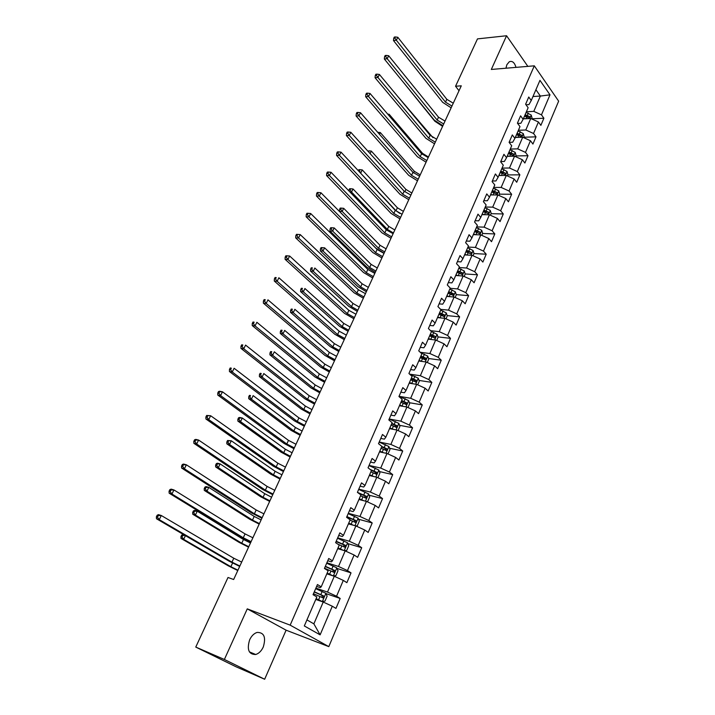 <?xml version="1.0" encoding="UTF-8"?>
<svg xmlns="http://www.w3.org/2000/svg" width="715" height="715" viewBox="0 0 715 715"><rect width="100%" height="100%" fill="white"/><g stroke="black" fill="none" stroke-linecap="round" stroke-linejoin="round"><path stroke-width="1.07" d="M515.998 67.371C514.532 62.491 512.306 60.614 509.303 61.74L506.881 64.672L505.934 68.22M249.624 639.853C246.729 649.622 248.749 654.502 255.702 654.502C258.875 653.51 261.404 650.999 263.29 646.977C266.168 637.217 264.103 632.364 257.096 632.426C253.995 633.419 251.501 635.903 249.624 639.853M328.802 646.628L558.647 101.155L534.302 65.825L290.165 625.142L328.802 646.628L286.098 630.183L247.265 608.867L224.376 659.471L264.657 679.25L286.098 630.183M264.657 679.25L236.075 666.8L195.767 647.075L224.376 659.471M526.025 104.774L528.93 104.613L531.245 100.52L528.751 97.017L525.623 104.229L528.135 107.715L523.13 119.307L520.591 115.839L517.419 123.159L519.984 126.6L514.898 138.361L512.315 134.938L509.098 142.357L511.708 145.762L506.551 157.693L503.923 154.306L500.661 161.831L503.306 165.21L498.078 177.311L495.397 173.968L492.09 181.601L494.789 184.935L489.48 197.215L486.754 193.908L483.394 201.666L486.146 204.955L480.757 217.414L477.977 214.151L474.572 222.025L477.37 225.27L471.9 237.916L469.076 234.699L465.617 242.689L468.459 245.889L462.918 258.732L460.04 255.559L456.519 263.665L459.423 266.82L453.793 279.86L450.861 276.732L447.295 284.963L450.244 288.065L444.524 301.301L441.539 298.235L437.92 306.592L440.932 309.64L435.122 323.082L432.075 320.061L428.401 328.551L431.467 331.554L425.568 345.202L422.467 342.235L418.731 350.851L421.859 353.8L415.871 367.662L412.707 364.757L408.917 373.507L412.099 376.403L406.013 390.479L402.795 387.628L398.943 396.521L402.179 399.354L396.003 413.663L392.723 410.866L388.808 419.911L392.106 422.672L385.832 437.214L382.489 434.479L378.503 443.666L381.873 446.375L375.491 461.148L372.086 458.476L368.037 467.816L371.478 470.452L364.99 485.467L361.513 482.866L357.402 492.358L360.905 494.923L354.318 510.188L350.77 507.659L346.596 517.303L350.162 519.805L343.459 535.312L339.848 532.863L335.603 542.667L339.241 545.089L332.43 560.864L328.739 558.486L324.422 568.452L328.131 570.802L321.205 586.845L317.451 584.539L313.054 594.683L316.843 596.953L304.313 625.956L320.123 634.849L313.867 623.855L323.225 602.039L315.771 599.438M531.245 100.52L539.959 80.348L549.996 94.827L541.47 114.847L543.892 118.225L531.763 118.797M320.123 634.849L332.305 606.222L335.952 608.402L340.17 598.455L336.559 596.239L343.298 580.401L346.873 582.662L351.02 572.876L347.472 570.588L354.113 555.001L357.607 557.343L361.701 547.708L358.224 545.348L364.748 530.021L368.18 532.425L372.202 522.951L368.788 520.511L375.205 505.433L378.584 507.909L382.534 498.587L379.191 496.085L385.51 481.24L388.817 483.787L392.705 474.608L389.425 472.043L395.645 457.43L398.89 460.04L402.715 451.004L399.497 448.377L405.62 433.996L408.801 436.668L412.573 427.776L409.409 425.085L415.442 410.928L418.561 413.654L422.279 404.905L419.178 402.152L425.103 388.218L428.178 390.998L431.833 382.382L428.786 379.576L434.631 365.848L437.643 368.69L441.244 360.199L438.25 357.339L443.997 343.826L446.955 346.721L450.504 338.365L447.572 335.442L453.239 322.134L456.134 325.084L459.629 316.843L456.751 313.876L462.328 300.765L465.179 303.768L468.62 295.653L465.796 292.641L471.292 279.717L474.09 282.765L477.477 274.774L474.697 271.709L480.114 258.982L482.866 262.074L486.209 254.2L483.474 251.09L488.819 238.551L491.518 241.688L494.807 233.921L492.126 230.775L497.39 218.415L500.044 221.596L503.289 213.946L500.652 210.746L505.836 198.573L508.437 201.791L511.636 194.248L509.053 191.012L514.157 179.009L516.722 182.271L519.876 174.835L517.329 171.564L522.37 159.731L524.881 163.029L527.992 155.7L525.489 152.384L530.458 140.721L532.934 144.064L536 136.833L533.542 133.482L538.431 121.979L540.871 125.357L543.892 118.225M195.767 647.075L228.005 577.488L233.644 579.508L461.282 85.818L455.553 86.247L459.021 90.725M523.13 119.307L520.86 123.293L517.633 123.436M523.326 118.851L530.736 118.502L525.802 129.987L518.393 130.273M538.431 121.979L530.736 118.502M533.542 133.482L525.802 129.987M514.898 138.361L512.673 142.24L509.098 142.357M515.292 137.468L522.701 137.217L517.705 148.863L510.287 149.051M530.458 140.721L522.701 137.217M525.489 152.384L517.705 148.863M506.551 157.693L504.37 161.465L500.795 161.527M507.132 156.344L514.559 156.192L509.491 168.007L502.055 168.097M522.37 159.731L514.559 156.192M517.329 171.564L509.491 168.007M498.078 177.311L495.942 180.966L492.358 180.975M498.864 175.497L506.292 175.452L501.152 187.437L493.716 187.419M514.157 179.009L506.292 175.452M509.053 191.012L501.152 187.437M489.48 197.215L487.389 200.754L483.805 200.709M490.472 194.927L497.917 194.981L492.698 207.144L485.253 207.019M505.836 198.573L497.917 194.981M500.652 210.746L492.698 207.144M480.757 217.414L478.719 220.828L475.126 220.738M481.964 214.634L489.409 214.795L484.118 227.138L476.664 226.896M497.39 218.415L489.409 214.795M492.126 230.775L484.118 227.138M471.9 237.916L469.916 241.205L466.323 241.053M473.33 234.627L480.784 234.904L475.404 247.426L467.95 247.077M488.819 238.551L480.784 234.904M483.474 251.09L475.404 247.426M462.918 258.732L460.978 261.887L457.386 261.681M464.562 254.915L472.025 255.309L466.573 268.009L459.11 267.544M480.114 258.982L472.025 255.309M474.697 271.709L466.573 268.009M453.793 279.86L451.907 282.881L448.314 282.613M455.67 275.498L463.141 276.017L457.6 288.914L450.137 288.324M471.292 279.717L463.141 276.017M465.796 292.641L457.6 288.914M444.524 301.301L442.701 304.188L439.099 303.857M446.652 296.394L454.114 297.029L448.502 310.122L440.663 309.381M462.328 300.765L454.114 297.029M456.751 313.876L448.502 310.122M435.122 323.082L433.353 325.817L429.751 325.432M437.491 317.603L444.962 318.363L439.26 331.653L430.582 330.679M453.239 322.134L444.962 318.363M447.572 335.442L439.26 331.653M425.568 345.202L423.861 347.785L420.259 347.338M428.187 339.133L435.667 340.027L429.876 353.523L420.232 352.272M443.997 343.826L435.667 340.027M438.25 357.339L429.876 353.523M415.871 367.662L414.217 370.102L410.616 369.575M418.749 360.995L426.229 362.022L420.349 375.724L409.597 374.133M434.631 365.848L426.229 362.022M428.786 379.576L420.349 375.724M406.013 390.479L404.431 392.758L400.829 392.169M409.159 383.186L416.648 384.348L410.669 398.264L399.149 396.342M425.103 388.218L416.648 384.348M419.178 402.152L410.669 398.264M396.003 413.663L394.483 415.773L390.882 415.111M399.426 405.727L406.915 407.032L400.847 421.162L389.201 418.999M415.442 410.928L406.915 407.032M409.409 425.085L400.847 421.162M385.832 437.214L384.384 439.153L380.782 438.42M389.541 428.616L397.022 430.072L390.864 444.426L379.218 442.031M405.62 433.996L397.022 430.072M399.497 448.377L390.864 444.426M375.491 461.148L374.115 462.909L370.513 462.104M379.504 451.871L386.985 453.471L380.72 468.057L369.083 465.42M395.645 457.43L386.985 453.471M389.425 472.043L380.72 468.057M364.99 485.467L363.685 487.049L360.092 486.164M369.298 475.493L376.778 477.245L370.424 492.063L358.778 489.176M385.51 481.24L376.778 477.245M379.191 496.085L370.424 492.063M354.318 510.188L353.085 511.582L349.492 510.617M358.939 499.49L366.411 501.403L359.949 516.462L348.312 513.325M375.205 505.433L366.411 501.403M368.788 520.511L359.949 516.462M343.459 535.312L342.315 536.509L338.722 535.472M348.402 523.872L355.882 525.945L349.313 541.255L337.686 537.859M364.748 530.021L355.882 525.945M358.224 545.348L349.313 541.255M332.43 560.864L331.358 561.856L327.765 560.73M337.703 548.646L345.175 550.899L338.499 566.459L326.88 562.785M354.113 555.001L345.175 550.899M347.472 570.588L338.499 566.459M321.205 586.845L320.222 587.632L316.638 586.416M326.827 573.832L334.289 576.263L327.506 592.074L315.896 588.132M343.298 580.401L334.289 576.263M336.559 596.239L327.506 592.074M332.305 606.222L323.225 602.039M527.849 66.37L506.569 35.75L477.486 38.887L455.553 86.247M506.569 35.75L491.321 69.453L534.302 65.825M247.265 608.867L290.165 625.142M306.932 619.896L313.867 623.855M532.97 96.525L540.361 96.06L535.91 89.715M526.392 111.755L533.792 111.37L540.361 96.06L549.996 94.827M541.47 114.847L533.792 111.37M340.17 598.455L325.977 593.602M351.02 572.876L337.033 568.425M361.701 547.708L347.901 543.641M372.202 522.951L358.581 519.242M382.534 498.587L369.083 495.218M392.705 474.608L379.406 471.551M402.715 451.004L389.559 448.251M412.573 427.776L399.551 425.309M422.279 404.905L409.373 402.706M402.599 401.553L401.33 401.33M431.833 382.382L419.053 380.443M413.529 379.602L410.884 379.2M441.244 360.199L428.571 358.51M423.95 357.884L420.304 357.402M450.504 338.365L437.946 336.899M433.683 336.399L429.894 335.961M459.629 316.843L447.17 315.61M443.05 315.199L440.386 314.931M468.62 295.653L456.259 294.625M452.202 294.294L450.584 294.16M477.477 274.774L465.215 273.952M461.166 273.684L460.335 273.622M486.209 254.2L473.982 253.575M494.807 233.921L482.598 233.483M503.289 213.946L491.08 213.687M511.636 194.248L499.454 194.167M496.925 194.149L496.997 192.514L492.394 190.485M519.876 174.835L507.704 174.925M527.992 155.7L515.837 155.95M536 136.833L523.854 137.244M239.865 566.012L231.955 562.151L159.248 519.653L156.478 518.75L229.175 561.203L239.686 566.414M241.679 562.088L233.778 558.218L161.295 515.515L159.248 519.653L157.461 517.222L158.283 515.569L157.175 515.211L156.353 516.865L157.461 517.222M157.175 515.211L158.524 514.63L161.295 515.515L158.283 515.569M156.353 516.865L156.478 518.75M316.03 598.839L322.286 601.538L325.003 601.083L327.121 596.14L325.834 593.289L315.673 588.642M322.286 601.538L316.119 598.625M313.465 593.745L323.234 597.963L323.582 595.908L314.314 591.77M314.225 591.993L321.786 595.291L322.259 596.784M237.943 570.186L230.865 566.709L183.657 539.342L180.993 538.44L228.192 565.779L237.773 570.543M185.435 535.66L183.657 539.342L181.985 537.054L182.745 535.49L181.681 535.133L180.922 536.697L181.985 537.054M181.681 535.133L182.888 534.534L184.327 535.017M180.922 536.697L180.993 538.44M185.042 535.437L182.745 535.49M251.099 541.648L243.27 537.778L171.931 494.011L169.151 493.189L240.481 536.902L250.876 542.131M252.887 537.778L245.066 533.908L173.942 489.945L171.931 494.011L170.161 491.598L170.965 489.972L169.857 489.641L169.053 491.268L170.161 491.598M169.857 489.641L171.162 489.132L173.942 489.945L170.965 489.972M169.053 491.268L169.151 493.189M262.164 517.66L254.406 513.79L184.399 468.799L181.61 468.048L251.617 512.977L261.896 518.223M263.915 513.853L256.176 509.983L186.374 464.795L184.399 468.799L182.647 466.403L183.442 464.795L182.325 464.5L181.53 466.1L182.647 466.403M182.325 464.5L183.585 464.053L186.374 464.795L183.442 464.795M181.53 466.1L181.61 468.048M333.297 575.941L335.943 575.557L338.025 570.695L336.765 567.826L326.683 563.223M331.635 575.396L327.059 573.305M333.253 575.924L327.166 573.037M324.512 568.246L334.227 572.411L334.557 570.382L325.352 566.298M325.236 566.566L332.761 569.81L333.244 571.231M248.766 546.716L241.759 543.221L195.401 515.059L192.728 514.228L239.087 542.363L248.561 547.154M250.482 542.989L243.484 539.494L197.26 511.198L195.401 515.059L193.738 512.789L194.489 511.243L193.416 510.921L192.666 512.458L193.738 512.789M193.416 510.921L194.587 510.385L197.26 511.198L194.489 511.243M192.666 512.458L192.728 514.228M344.532 550.702L346.712 550.443L348.759 545.661L347.526 542.774L337.525 538.225M341.806 549.889L337.909 548.182M343.513 550.398L338.034 547.869M337.989 544.258L345.05 547.27L345.345 545.277L336.211 541.246M336.077 541.559L343.549 544.741L344.058 546.108M259.42 523.595L252.484 520.091L206.957 491.151L204.276 490.392L249.803 519.296L259.188 524.113M261.118 519.921L254.191 516.418L208.789 487.362L206.957 491.151L205.312 488.899L206.045 487.38L204.973 487.085L204.24 488.595L205.312 488.899M204.973 487.085L206.108 486.602L208.789 487.362L206.045 487.38M204.24 488.595L204.276 490.392M273.05 494.047L265.372 490.168L196.661 443.997L193.863 443.318L262.575 489.418L272.755 494.691M274.774 490.302L267.106 486.423L198.609 440.065L196.661 443.997L194.927 441.62L195.713 440.047L194.587 439.779L193.81 441.352L194.927 441.62M194.587 439.779L195.812 439.394L198.609 440.065L195.713 440.047M193.81 441.352L193.863 443.318M283.766 470.801L276.169 466.913L208.726 419.607L205.92 418.999L273.362 466.225L283.435 471.525M285.473 467.11L277.876 463.222L210.639 415.737L208.726 419.607L207.01 417.238L207.779 415.692L206.653 415.451L205.884 416.997L207.01 417.238M206.653 415.451L210.639 415.737L207.779 415.692M205.884 416.997L205.92 418.999M294.321 447.903L286.795 444.015L220.595 395.61L217.78 395.064L283.989 443.389L293.954 448.698M296.001 444.265L288.485 440.377L222.472 391.802L220.595 395.61L218.888 393.268L219.648 391.74L218.522 391.525L217.762 393.053L218.888 393.268M218.522 391.525L219.657 391.266L222.472 391.802L219.648 391.74M217.762 393.053L217.78 395.064M355.677 525.891L357.303 525.731L359.323 521.021L358.117 518.125L348.187 513.62M351.807 524.819L348.58 523.46M353.693 525.337L348.732 523.112M350.028 520.118L355.695 522.531L355.972 520.565L346.9 516.596M346.739 516.954L354.166 520.073L354.685 521.378M269.921 500.822L263.057 497.309L218.325 467.628L215.644 466.922L260.367 496.568L269.653 501.412M271.593 497.211L264.738 493.69L220.131 463.892L218.325 467.628L216.699 465.385L217.423 463.892L216.35 463.615L215.626 465.108L216.699 465.385M216.35 463.615L217.449 463.195L220.131 463.892L217.423 463.892M215.626 465.108L215.644 466.922M366.625 501.501L367.733 501.412L369.718 496.782L368.529 493.868L358.68 489.409M363.774 500.723L359.261 498.739M361.602 500.169L359.091 499.133M360.53 495.799L366.169 498.194L366.42 496.255L357.411 492.34M358.796 493.377L364.623 495.799L365.151 497.05M280.271 478.389L273.47 474.867L229.524 444.462L226.834 443.818L270.779 474.188L279.967 479.05M281.916 474.823L275.123 471.301L231.303 440.78L229.524 444.462L227.915 442.236L228.621 440.762L227.549 440.512L226.834 441.986L227.915 442.236M227.549 440.512L231.303 440.78L228.621 440.762M226.834 441.986L226.834 443.818M377.368 477.513L377.994 477.477L379.942 472.919L378.789 469.996L369.012 465.581M373.757 476.53L369.61 474.76M371.326 475.967L369.432 475.189M370.862 471.864L376.474 474.233L376.707 472.329L370.138 469.424M371.46 470.479L374.91 471.909L375.438 473.107M290.46 456.286L283.73 452.756L240.553 421.653L237.854 421.072L281.031 452.13L290.129 457.01M292.078 452.774L285.356 449.235L242.305 418.025L240.553 421.653L238.953 419.437L239.65 417.989L238.578 417.766L237.872 419.213L238.953 419.437M238.578 417.766L239.605 417.462L242.305 418.025L239.65 417.989M237.872 419.213L237.854 421.072M304.724 425.362L297.261 421.466L232.268 372.006L229.444 371.523L294.455 420.894L304.322 426.229M306.369 421.779L298.924 417.882L234.118 368.261L232.268 372.006L230.579 369.673L231.32 368.171L230.194 367.984L229.452 369.485L230.579 369.673M230.194 367.984L231.32 368.171M229.452 369.485L229.444 371.523M387.977 453.927L390.015 449.431L388.88 446.5L379.173 442.129M383.615 452.747L379.808 451.156M381.015 452.193L379.602 451.63M381.041 448.305L386.618 450.656L386.833 448.77L381.819 446.509M381.604 446.991L385.028 448.394L385.564 449.547M300.506 434.506L293.838 430.966L251.412 399.185L248.704 398.666L291.139 430.394L300.139 435.292M302.096 431.038L295.438 427.499L253.137 395.618L251.412 399.185L249.821 396.995L250.518 395.565L249.437 395.359L248.74 396.789L249.821 396.995M249.437 395.359L250.518 395.565M248.74 396.789L248.704 398.666M314.957 403.153L307.575 399.256L243.752 348.777L240.928 348.357L304.769 398.738L314.529 404.091M316.584 399.622L309.211 395.726L245.576 345.086L243.752 348.777L242.081 346.462L242.814 344.988L241.679 344.827L240.955 346.301L242.081 346.462M241.679 344.827L242.814 344.988M240.955 346.301L240.928 348.357M398.103 430.564L399.926 426.31L398.809 423.369L389.183 419.035M393.366 429.358L389.845 427.919M390.64 428.83L389.621 428.428M391.06 425.112L396.602 427.445L396.798 425.586L391.82 423.343M391.597 423.861L395.002 425.246L395.538 426.346M310.399 413.038L303.795 409.489L262.11 377.064L259.393 376.599L301.095 408.971L310.006 413.896M311.972 409.624L305.377 406.075L263.808 373.552L262.11 377.064L260.537 374.883L261.216 373.48L260.126 373.293L259.447 374.696L260.537 374.883M260.126 373.293L261.216 373.48M259.447 374.696L259.393 376.599M325.048 381.274L317.737 377.377L255.058 325.915L252.225 325.566L314.922 376.912L324.583 382.275M326.648 377.797L319.346 373.9L256.855 322.286L255.058 325.915L253.405 323.618L254.12 322.17L252.985 322.027L252.27 323.475L253.405 323.618M252.985 322.027L254.12 322.17M252.27 323.475L252.225 325.566M407.988 407.523L409.686 403.546L408.596 400.597L399.033 396.298M402.992 406.352L399.721 405.048M400.177 405.861L399.488 405.593M400.918 402.286L406.433 404.601L406.612 402.76L401.669 400.543M401.428 401.097L404.806 402.456L405.351 403.51M320.159 391.883L313.617 388.325L272.638 355.275L269.921 354.863L310.909 387.861L319.73 392.803M321.705 388.513L315.172 384.956L274.319 351.807L272.638 355.275L271.083 353.103L271.754 351.717L270.663 351.557L269.993 352.942L271.083 353.103M270.663 351.557L271.754 351.717M269.993 352.942L269.921 354.863M334.986 359.717L327.738 355.82L266.186 303.419L263.352 303.124L324.923 355.418L334.495 360.789M336.568 356.293L329.329 352.397L267.955 299.844L266.186 303.419L264.541 301.131L265.256 299.71L264.121 299.594L263.406 301.015L264.541 301.131M264.121 299.594L265.256 299.71M263.406 301.015L263.352 303.124M417.712 384.84L419.294 381.131L418.23 378.172L409.82 374.329M412.483 383.705L409.454 382.516M410.625 379.799L416.112 382.096L416.273 380.282L411.366 378.083M411.116 378.673L414.477 380.014L415.013 381.024M329.776 371.022L323.296 367.465L283.024 333.807L280.298 333.458L320.588 367.045L329.32 372.006M331.304 367.707L324.833 364.149L284.668 330.393L283.024 333.807L281.469 331.653L282.13 330.285L281.04 330.151L280.378 331.51L281.469 331.653M281.04 330.151L282.13 330.285M280.378 331.51L280.298 333.458M344.782 338.481L337.596 334.584L277.143 281.272L274.292 281.031L334.781 334.227L344.255 339.625M346.337 335.112L339.169 331.206L278.877 277.76L277.143 281.272L275.516 279.002L276.213 277.599L275.069 277.5L274.372 278.913L275.516 279.002M275.069 277.5L276.213 277.599M274.372 278.913L274.292 281.031M427.284 362.505L428.759 359.055L427.713 356.088L420.822 352.826M421.859 361.424L419.035 360.333M420.188 357.661L425.64 359.94L425.791 358.152L420.921 355.972M420.652 356.597L423.986 357.911L424.522 358.876M339.25 350.466L332.832 346.891L293.248 312.661L290.522 312.357L330.124 346.534L338.776 351.503M340.76 347.195L334.352 343.629L294.866 309.3L293.248 312.661L291.711 310.516L292.364 309.175L291.273 309.059L290.621 310.399L291.711 310.516M291.273 309.059L292.364 309.175M290.621 310.399L290.522 312.357M354.425 317.558L347.311 313.653L287.922 259.474L285.07 259.286L344.496 313.358L353.871 318.756M355.963 314.234L348.857 310.328L289.638 256.006L287.922 259.474L286.313 257.212L286.992 255.827L285.857 255.764L285.169 257.141L286.313 257.212M285.169 257.141L285.07 259.286M289.638 256.006L286.992 255.827M436.713 340.501L438.081 337.31L437.053 334.334L431.458 331.563M431.1 339.482L428.464 338.49M429.608 335.853L435.024 338.115L435.158 336.345L430.323 334.191M430.037 334.852L435.158 336.345M348.598 330.196L342.235 326.621L303.321 291.818L300.586 291.568L339.527 326.299L348.098 331.295M350.082 326.969L343.736 323.394L304.921 288.511L303.321 291.818L301.793 289.691L302.436 288.368L301.346 288.27L300.702 289.593L301.793 289.691M301.346 288.27L302.436 288.368M300.702 289.593L300.586 291.568M363.935 296.94L356.883 293.034L298.539 238.006L295.688 237.872L354.068 292.784L363.354 298.191M365.445 293.659L358.412 289.754L300.229 234.6L298.539 238.006L296.94 235.762L297.619 234.404L296.475 234.35L295.796 235.718L296.94 235.762M295.796 235.718L295.688 237.872M300.229 234.6L297.619 234.404M445.999 318.836L447.268 315.887L446.258 312.911L440.708 310.149M440.217 317.88L437.759 316.977M438.885 314.377L444.274 316.62L444.39 314.877L439.591 312.741M439.296 313.429L444.39 314.877M357.813 310.212L351.512 306.628L313.242 271.289L310.516 271.083L348.804 306.36L357.286 311.365M359.279 307.03L352.987 303.455L314.823 268.018L313.242 271.289L311.731 269.171L312.366 267.866L311.275 267.785L310.641 269.09L311.731 269.171M311.275 267.785L312.366 267.866M310.641 269.09L310.516 271.083M373.31 276.616L366.321 272.71L308.996 216.868L306.136 216.788L363.497 272.504L372.703 277.929M374.794 273.38L367.823 269.475L310.659 213.508L308.996 216.868L307.405 214.643L308.076 213.293L306.932 213.267L306.261 214.607L307.405 214.643M306.261 214.607L306.136 216.788M310.659 213.508L308.076 213.293M455.151 297.503L456.313 294.786L455.321 291.8L449.824 289.048M449.208 296.618L446.911 295.778M448.019 293.221L453.382 295.447L453.48 293.722L448.716 291.604M448.403 292.328L453.48 293.722M366.902 290.505L360.655 286.912L323.028 251.045L320.293 250.894L357.947 286.688L366.348 291.711M368.35 287.367L362.112 283.784L324.583 247.828L323.028 251.045L321.527 248.945L322.152 247.658L321.062 247.596L320.436 248.883L321.527 248.945M320.436 248.883L320.293 250.894M324.583 247.828L322.152 247.658M382.543 256.578L375.625 252.672L319.292 196.053L316.432 196.026L372.801 252.52L381.908 257.945M384.018 253.396L377.1 249.49L320.928 192.746L319.292 196.053L317.719 193.837L318.372 192.514L317.228 192.505L316.575 193.828L317.719 193.837M316.575 193.828L316.432 196.026M320.928 192.746L318.372 192.514M464.16 276.482L465.224 273.997L464.258 271.003L458.798 268.268M458.074 275.668L455.938 274.891M457.028 272.37L462.346 274.587L462.444 272.88L457.707 270.779M457.386 271.53L462.444 272.88M375.867 271.065L369.673 267.473L332.672 231.097L329.937 230.99L366.965 267.294L375.286 272.326M377.288 267.973L371.112 264.389L334.209 227.933L332.672 231.097L331.188 229.006L331.796 227.745L330.705 227.701L330.089 228.97L331.188 229.006M330.089 228.97L329.937 230.99M334.209 227.933L331.796 227.745M391.65 236.826L384.795 232.92L329.427 175.55L326.567 175.568L381.971 232.813L390.998 238.256M393.098 233.689L386.252 229.783L331.045 172.288L329.427 175.55L327.872 173.352L328.516 172.047L327.372 172.056L326.728 173.361L327.872 173.352M326.728 173.361L326.567 175.568M331.045 172.288L328.516 172.047M473.044 255.764L474.009 253.512L473.062 250.509L467.646 247.783M466.824 255.032L464.822 254.317M465.894 251.832L471.185 254.031L471.274 252.35L466.573 250.268M466.234 251.045L471.274 252.35M384.706 251.894L378.575 248.302L342.181 211.434L339.437 211.372L375.858 248.159L384.098 253.208M386.109 248.847L379.987 245.254L343.692 208.315L342.181 211.434L340.706 209.361L341.305 208.11L340.215 208.092L339.607 209.334L340.706 209.361M339.607 209.334L339.437 211.372M343.692 208.315L341.305 208.11M400.632 217.351L393.831 213.445L339.419 155.352L336.559 155.414L391.007 213.383L399.944 218.835M402.053 214.259L395.27 210.353L341.01 152.143L339.419 155.352L337.873 153.162L338.508 151.884L337.364 151.911L336.729 153.198L337.873 153.162M336.729 153.198L336.559 155.414M341.01 152.143L338.508 151.884M481.794 235.36L482.661 233.322L481.731 230.319L476.36 227.602M475.466 234.708L473.58 234.037M474.635 231.589L479.899 233.778L479.971 232.107L475.305 230.051M474.957 230.856L479.971 232.107M393.42 232.983L387.342 229.39L351.548 192.049L350.01 192.04M394.814 229.98L388.737 226.378L353.04 188.975L351.548 192.049L350.082 189.984L350.681 188.751L349.581 188.751L348.992 189.984L350.082 189.984M348.992 189.984L348.911 190.896M353.04 188.975L350.681 188.751M409.481 198.153L402.742 194.248L349.26 135.448L346.391 135.564L399.917 194.23L408.774 199.691M410.893 195.106L404.163 191.2L350.824 132.293L349.26 135.448L347.722 133.276L348.348 132.016L347.204 132.06L346.578 133.33L347.722 133.276M346.578 133.33L346.391 135.564M350.824 132.293L348.348 132.016M490.41 215.251L491.196 213.428L490.275 210.416L484.949 207.716M483.983 214.679L482.205 214.062M483.251 211.64L488.479 213.821L488.542 212.167L483.912 210.121M483.546 210.961L488.542 212.167M399.9 213.472L396.003 210.728L360.396 172.941M403.394 211.363L397.379 207.77L362.255 169.902L360.789 172.941L359.332 170.885L359.922 169.669L358.832 169.687L358.322 170.724M358.492 170.894L359.332 170.885M362.255 169.902L359.922 169.669M418.212 179.224L411.536 175.318L358.957 115.848L356.088 116.009L408.703 175.336L417.489 180.806M419.598 176.212L412.93 172.306L360.494 112.729L358.957 115.848L357.437 113.685L358.054 112.443L356.901 112.505L356.284 113.757L357.437 113.685M356.284 113.757L356.088 116.009M360.494 112.729L358.054 112.443M498.909 195.427L499.606 193.81L498.704 190.798L493.413 188.108M492.394 194.936L490.713 194.364M492.018 191.343L496.997 192.514M491.741 191.986L496.943 194.14M411.858 193.005L405.897 189.404L371.344 151.097L370.129 153.618M368.547 151.866L369.038 150.856L367.841 151.088M371.344 151.097L369.038 150.856M426.819 160.553L420.197 156.648L368.511 96.525L365.642 96.731L417.372 156.71L426.069 162.18M428.196 157.586L421.582 153.68L370.03 93.459L368.511 96.525L367.001 94.38L367.608 93.156L366.464 93.236L365.857 94.469L367.001 94.38M365.857 94.469L365.642 96.731M370.03 93.459L367.608 93.156M507.284 175.899L507.891 174.478L507.015 171.466L501.76 168.785M500.688 175.488L499.097 174.952M500.116 172.601L505.282 174.746L505.326 173.128L500.75 171.126M500.366 172.011L505.326 173.128M420.214 174.88L414.298 171.278L380.308 132.552L379.468 134.295M380.308 132.552L378.029 132.302M435.31 142.133L428.75 138.236L377.922 77.488L375.053 77.738L425.925 138.335L434.541 143.813M436.659 139.21L430.108 135.305L379.424 74.467L377.922 77.488L376.43 75.361L377.028 74.145L375.884 74.253L375.277 75.459L376.43 75.361M375.277 75.459L375.053 77.738M379.424 74.467L377.028 74.145M515.542 156.639L516.06 155.414L515.202 152.393L509.992 149.73M508.874 156.308L507.364 155.807M508.365 153.493L513.495 155.629L513.531 154.029L508.991 152.036M508.597 152.947L513.531 154.029M428.455 157.005L422.601 153.394L389.157 114.266L388.683 115.249M389.157 114.266L387.691 114.096M443.693 123.972L437.178 120.075L387.208 58.728L384.339 59.014L434.354 120.209L442.898 125.688M445.025 121.085L438.518 117.189L388.683 55.743L387.208 58.728L385.725 56.61L386.315 55.413L385.162 55.529L384.572 56.726L385.725 56.61M384.572 56.726L384.339 59.014M388.683 55.743L386.315 55.413M523.675 137.655L524.122 136.619L523.273 133.598L518.107 130.943M516.945 137.405L515.515 136.94M516.498 134.661L521.601 136.78L521.628 135.198L517.124 133.222M516.713 134.161L521.628 135.198M432.995 137.673L397.755 96.471M451.952 106.052L445.499 102.156L396.351 40.228L393.482 40.558L442.674 102.334L451.138 107.813M453.265 103.201L446.821 99.305L397.808 37.287L396.351 40.228L394.877 38.127L395.458 36.948L394.314 37.082L393.733 38.261L394.877 38.127M393.733 38.261L393.482 40.558M397.808 37.287L395.458 36.948M531.701 118.94L532.067 118.091L531.236 115.061L526.106 112.425M524.917 118.77L523.55 118.333M524.524 116.08L529.592 118.19L529.618 116.625L525.132 114.659M524.721 115.624L529.618 116.625M402.688 81.465L434.863 121.246L442.594 126.349M231.955 562.151L233.778 558.218M322.358 601.521L325.861 593.361M320.82 594.585L322.17 591.457M318.613 599.715L319.971 596.569M230.865 566.709L232.563 563.045M321.786 595.291L323.582 595.908M243.27 537.778L245.066 533.908M254.406 513.79L256.176 509.983M333.351 575.933L336.801 567.898M331.823 569.069L333.145 565.985M329.651 574.109L330.982 571.017M241.759 543.221L243.484 539.494M332.761 569.81L334.557 570.382M344.219 550.613L347.562 542.846M342.637 543.963L343.951 540.924M340.501 548.914L341.815 545.876M252.484 520.091L254.191 516.418M343.549 544.741L345.345 545.277M265.372 490.168L267.106 486.423M276.169 466.913L277.876 463.222M286.795 444.015L288.485 440.377M354.926 525.686L358.144 518.196M353.29 519.251L354.569 516.275M351.181 524.131L352.477 521.137M263.057 497.309L264.738 493.69M354.166 520.073L355.972 520.565M365.463 501.161L368.565 493.94M363.765 494.941L365.025 492.009M361.692 499.74L362.961 496.8M273.47 474.867L275.123 471.301M364.623 495.799L366.42 496.255M375.831 477.021L378.816 470.077M374.07 471.024L375.321 468.128M372.041 475.743L373.284 472.847M283.73 452.756L285.356 449.235M374.91 471.909L376.707 472.329M297.261 421.466L298.924 417.882M386.029 453.265L388.906 446.571M384.223 447.474L385.448 444.632M382.221 452.121L383.446 449.27M293.838 430.966L295.438 427.499M385.028 448.394L386.833 448.77M307.575 399.256L309.211 395.726M396.074 429.885L398.845 423.441M394.215 424.29L395.422 421.493M392.24 428.866L393.447 426.06M303.795 409.489L305.377 406.075M395.002 425.246L396.798 425.586M317.737 377.377L319.346 373.9M405.959 406.871L408.623 400.668M404.046 401.464L405.235 398.711M402.107 405.968L403.296 403.206M313.617 388.325L315.172 384.956M404.806 402.456L406.612 402.76M327.738 355.82L329.329 352.397M415.692 384.205L418.257 378.244M413.735 378.995L414.897 376.278M411.822 383.428L412.993 380.711M323.296 367.465L324.833 364.149M414.477 380.014L416.273 380.282M337.596 334.584L339.169 331.206M425.282 361.888L427.74 356.159M423.271 356.856L424.424 354.184M421.385 361.236L422.538 358.555M332.832 346.891L334.352 343.629M423.986 357.911L425.791 358.152M347.311 313.653L348.857 310.328M434.72 339.911L437.08 334.406M432.664 335.067L433.799 332.43M430.805 339.366L431.94 336.729M342.235 326.621L343.736 323.394M356.883 293.034L358.412 289.754M444.015 318.273L446.285 312.982M441.915 313.59L443.032 310.998M440.082 317.835L441.209 315.235M351.512 306.628L352.987 303.455M366.321 272.71L367.823 269.475M453.167 296.948L455.348 291.872M451.031 292.444L452.13 289.888M449.235 296.618L450.334 294.062M360.655 286.912L362.112 283.784M375.625 252.672L377.1 249.49M462.194 275.945L464.285 271.074M460.004 271.611L461.095 269.09M458.252 275.677L459.325 273.202M369.673 267.473L371.112 264.389M384.795 232.92L386.252 229.783M471.078 255.255L473.08 250.59M468.852 251.072L469.925 248.597M467.145 255.049L468.182 252.645M378.575 248.302L379.987 245.254M393.831 213.445L395.27 210.353M479.837 234.869L481.758 230.391M477.575 230.847L478.63 228.398M475.904 234.717L476.905 232.393M387.342 229.39L388.737 226.378M402.742 194.248L404.163 191.2M488.461 214.777L490.302 210.487M486.164 210.907L487.21 208.494M484.538 214.688L485.512 212.427M396.003 210.728L397.379 207.77M411.536 175.318L412.93 172.306M496.97 194.972L498.73 190.878M494.637 191.254L495.656 188.876M493.046 194.945L493.994 192.755M404.779 191.817L405.897 189.404M420.197 156.648L421.582 153.68M505.353 175.452L507.033 171.537M502.985 171.877L503.995 169.535M501.43 175.479L502.35 173.361M413.538 172.932L414.298 171.278M428.75 138.236L430.108 135.305M513.611 156.219L515.22 152.474M511.216 152.778L512.208 150.472M509.697 156.29L510.59 154.234M422.172 154.306L422.601 153.394M437.178 120.075L438.518 117.189M521.762 137.244L523.3 133.678M519.331 133.946L520.314 131.667M517.857 137.378L518.715 135.385M445.499 102.156L446.821 99.305M529.797 118.547L531.254 115.142M527.33 115.374L528.305 113.131M525.891 118.726L526.723 116.795M249.374 651.865L255.702 654.502M322.134 597.588L323.234 597.963M333.288 572.107L334.227 572.411M344.21 547.02L345.05 547.27M354.926 522.316L355.695 522.531M365.454 498.006L366.169 498.194M375.804 474.081L376.474 474.233M385.984 450.522L386.618 450.656M395.994 427.329L396.602 427.445M405.852 404.493L406.433 404.601M415.549 382.016L416.112 382.096M425.103 359.868L425.64 359.94M434.514 338.061L435.024 338.115M443.774 316.575L444.274 316.62M452.908 295.411L453.382 295.447M461.899 274.56L462.346 274.587"/></g></svg>
